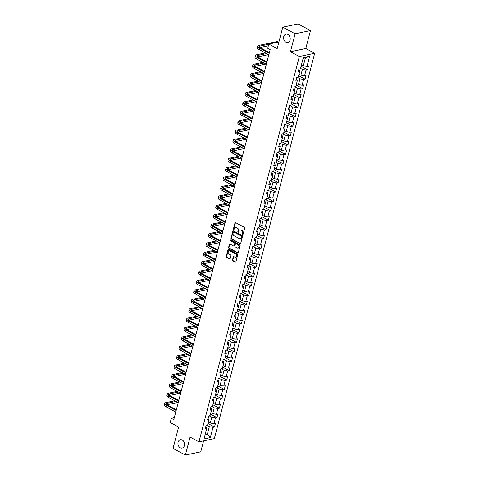 <?xml version="1.0" encoding="UTF-8"?>
<svg xmlns="http://www.w3.org/2000/svg" width="479" height="479" viewBox="0 0 479 479"><rect width="100%" height="100%" fill="white"/><g stroke="black" fill="none" stroke-linecap="round" stroke-linejoin="round"><path stroke-width="0.72" d="M242.578 234.68A0.455 0.353 -101.9 0 0 243.021 234.453L244.661 228.166A0.653 0.503 -101.9 0 0 244.332 227.315L235.602 222.633A0.653 0.503 -101.9 0 0 234.961 222.969L233.327 229.249A0.455 0.353 -101.9 0 0 234.003 229.615L234.219 228.8A2.084 1.605 -101.9 0 1 235.339 227.591A2.084 1.605 -101.9 0 1 236.261 227.741L236.991 228.13A2.084 1.605 -101.9 0 1 238.045 230.854L237.835 231.668A0.455 0.353 -101.9 0 0 238.512 232.034L238.728 231.219A2.084 1.605 -101.9 0 1 239.847 230.01A2.084 1.605 -101.9 0 1 240.769 230.159L241.5 230.549A2.084 1.605 -101.9 0 1 242.554 233.273L242.344 234.087A0.455 0.353 -101.9 0 0 242.578 234.68M182.254 440.051A4.251 3.269 -101.9 0 0 180.379 439.746A4.251 3.269 -101.9 0 0 177.937 443.374A4.251 3.269 -101.9 0 0 180.248 447.763A4.251 3.269 -101.9 0 0 182.122 448.063A4.251 3.269 -101.9 0 0 184.565 444.44A4.251 3.269 -101.9 0 0 182.254 440.051M287.903 34.464A4.251 3.269 -101.9 0 0 286.023 34.159A4.251 3.269 -101.9 0 0 283.58 37.787A4.251 3.269 -101.9 0 0 285.891 42.176A4.251 3.269 -101.9 0 0 287.771 42.481A4.251 3.269 -101.9 0 0 290.214 38.853A4.251 3.269 -101.9 0 0 287.903 34.464M232.483 259.959A0.653 0.503 -101.9 0 0 232.812 260.816L235.261 262.127A0.653 0.503 -101.9 0 0 235.902 261.791L237.722 254.816A0.653 0.503 -101.9 0 0 237.386 253.96L228.663 249.284A0.653 0.503 -101.9 0 0 228.022 249.613L226.202 256.594A0.653 0.503 -101.9 0 0 226.537 257.445L229.495 259.031A0.653 0.503 -101.9 0 0 230.13 258.702L230.908 255.714A0.653 0.503 -101.9 0 0 230.579 254.864L229.112 254.074A1.742 1.341 -101.9 0 1 228.166 252.277A1.742 1.341 -101.9 0 1 229.166 250.786A1.742 1.341 -101.9 0 1 229.938 250.912L235.68 253.99A1.742 1.341 -101.9 0 1 236.632 255.792A1.742 1.341 -101.9 0 1 235.626 257.283A1.742 1.341 -101.9 0 1 234.86 257.157L233.902 256.642A0.653 0.503 -101.9 0 0 233.261 256.978L232.483 259.959L232.896 259.875A0.653 0.503 -101.9 0 0 233.231 260.726L235.68 262.037A0.653 0.503 -101.9 0 0 235.746 262.067M295.112 33.793L290.436 51.756L305.794 48.529L310.47 30.572L295.112 33.793L282.766 27.177L277.191 48.571L268.797 44.068L267.695 48.289L270.168 49.612L173.781 419.64L171.308 418.317L170.213 422.532L178.607 427.034L173.033 448.428L185.385 455.05L200.743 451.823L203.593 440.884M290.436 51.756L299.327 56.522L198.953 441.86L190.061 437.093L185.385 455.05M240.057 243.727A0.653 0.503 -101.9 0 0 240.692 243.398L242.512 236.416A0.653 0.503 -101.9 0 0 242.182 235.566L233.453 230.89A0.653 0.503 -101.9 0 0 232.812 231.219L230.998 238.201A0.653 0.503 -101.9 0 0 231.327 239.051L240.47 243.643A0.653 0.503 -101.9 0 0 240.536 243.673M240.117 245.613L238.297 252.595A0.653 0.503 -101.9 0 1 237.656 252.93L228.932 248.248A0.653 0.503 -101.9 0 1 228.603 247.398L229.381 244.41A0.653 0.503 -101.9 0 1 230.016 244.08L233.554 245.978A0.653 0.503 -101.9 0 0 234.195 245.643L234.71 243.661A0.653 0.503 -101.9 0 0 234.381 242.811L230.698 240.835A0.455 0.353 -101.9 0 1 230.914 240.009L239.781 244.763A0.653 0.503 -101.9 0 1 240.117 245.613M282.766 27.177L298.124 23.95L310.47 30.572M299.327 56.522L314.685 53.295L214.311 438.632L198.953 441.86M208 423.55L214.49 427.029L215.43 423.412L213.915 423.729L215.424 417.945L216.939 417.628L217.879 414.012L216.364 414.329L217.873 408.545L219.388 408.228L220.328 404.611L218.813 404.929L220.322 399.145L221.837 398.827L222.777 395.211L221.262 395.528L222.771 389.744L224.286 389.427L225.226 385.811L223.711 386.128L225.22 380.344L226.735 380.021L227.675 376.404L226.16 376.728L227.669 370.938L229.184 370.62L230.124 367.004L228.609 367.321L230.118 361.537L231.632 361.22L232.572 357.603L231.058 357.921L232.566 352.137L234.081 351.82L235.021 348.203L233.507 348.52L235.015 342.736L236.53 342.419L237.47 338.803L235.955 339.12L237.464 333.336L238.979 333.019L239.919 329.402L238.404 329.72L239.913 323.936L241.428 323.612L242.368 319.996L240.853 320.319L242.362 314.529L243.877 314.212L244.817 310.596L243.302 310.913L244.811 305.129L246.326 304.812L247.266 301.195L245.751 301.513L247.26 295.729L248.775 295.411L249.715 291.795L248.2 292.112L249.709 286.328L251.224 286.011L252.164 282.394L250.649 282.712L252.158 276.928L253.672 276.611L254.612 272.994L253.098 273.311L254.606 267.527L256.121 267.204L257.061 263.588L255.547 263.911L257.055 258.121L258.57 257.804L259.51 254.187L257.995 254.505L259.504 248.721L261.019 248.403L261.959 244.787L260.444 245.104L261.953 239.32L263.468 239.003L264.408 235.387L262.893 235.704L264.402 229.92L265.917 229.603L266.857 225.986L265.342 226.304L266.851 220.52L268.366 220.202L269.306 216.586L267.791 216.903L269.3 211.119L270.815 210.796L271.755 207.179L270.24 207.503L271.749 201.713L273.264 201.396L274.204 197.779L272.689 198.096L274.198 192.313L275.712 191.995L276.652 188.379L275.138 188.696L276.646 182.912L278.161 182.595L279.101 178.978L277.586 179.296L279.095 173.512L280.61 173.194L281.55 169.578L280.035 169.895L281.544 164.111L283.059 163.794L283.999 160.178L282.484 160.495L283.993 154.705L285.508 154.388L286.448 150.771L284.933 151.095L286.442 145.305L287.957 144.987L288.897 141.371L287.382 141.688L288.891 135.904L290.406 135.587L291.346 131.97L289.831 132.288L291.34 126.504L292.855 126.187L293.795 122.57L292.28 122.887L293.789 117.104L295.303 116.786L296.244 113.17L294.729 113.487L296.238 107.703L297.752 107.386L298.692 103.769L297.178 104.087L298.686 98.297L300.201 97.979L301.141 94.363L299.626 94.686L301.135 88.896L302.65 88.579L303.59 84.963L302.075 85.28L303.584 79.496L305.099 79.179L306.039 75.562L304.524 75.88L306.033 70.096L307.548 69.778L308.488 66.162L306.973 66.479L309.644 56.235L303.333 57.558L300.662 67.802L299.147 68.126L298.207 71.736L299.722 71.419L299.405 70.012L298.746 69.659M214.49 427.029L212.975 427.346L210.305 437.59L203.994 438.92L206.665 428.675L205.15 428.992L206.09 425.376L207.605 425.059L209.113 419.275L207.599 419.592L208.539 415.976L210.053 415.658L211.562 409.868L210.047 410.192L210.988 406.575L212.502 406.252L214.011 400.468L212.496 400.785L213.436 397.169L214.951 396.851L216.46 391.068L214.945 391.385L215.885 387.768L217.4 387.451L218.909 381.667L217.394 381.985L218.334 378.368L219.849 378.051L221.358 372.267L219.843 372.584L220.783 368.968L222.298 368.65L223.807 362.866L222.292 363.184L223.232 359.567L224.747 359.25L226.256 353.46L224.741 353.777L225.681 350.167L227.196 349.844L228.705 344.06L227.19 344.377L228.13 340.761L229.645 340.443L231.153 334.659L229.639 334.977L230.579 331.36L232.093 331.043L233.602 325.259L232.087 325.576L233.028 321.96L234.542 321.643L236.051 315.859L234.536 316.176L235.476 312.559L236.991 312.242L238.5 306.458L236.985 306.776L237.925 303.159L239.44 302.842L240.949 297.052L239.434 297.369L240.374 293.759L241.889 293.435L243.398 287.651L241.883 287.969L242.823 284.352L244.338 284.035L245.847 278.251L244.332 278.568L245.272 274.952L246.787 274.635L248.296 268.851L246.781 269.168L247.721 265.552L249.236 265.234L250.745 259.45L249.23 259.768L250.17 256.151L251.685 255.834L253.193 250.05L251.679 250.367L252.619 246.751L254.133 246.434L255.642 240.644L254.127 240.961L255.067 237.35L256.582 237.027L258.091 231.243L256.576 231.561L257.516 227.944L259.031 227.627L260.54 221.843L259.025 222.16L259.965 218.544L261.48 218.226L262.989 212.442L261.474 212.76L262.414 209.143L263.929 208.826L265.438 203.042L263.923 203.359L264.863 199.743L266.378 199.426L267.887 193.636L266.372 193.959L267.312 190.343L268.827 190.025L270.336 184.235L268.821 184.553L269.761 180.942L271.276 180.619L272.785 174.835L271.27 175.152L272.21 171.536L273.725 171.219L275.233 165.435L273.719 165.752L274.659 162.136L276.173 161.818L277.682 156.034L276.167 156.352L277.107 152.735L278.622 152.418L280.131 146.634L278.616 146.951L279.556 143.335L281.071 143.017L282.58 137.228L281.065 137.551L282.005 133.934L283.52 133.617L285.029 127.827L283.514 128.144L284.454 124.534L285.969 124.211L287.478 118.427L285.963 118.744L286.903 115.128L288.418 114.81L289.927 109.026L288.412 109.344L289.352 105.727L290.867 105.41L292.376 99.626L290.861 99.943L291.801 96.327L293.316 96.01L294.825 90.226L293.31 90.543L294.25 86.927L295.765 86.609L297.273 80.819L295.759 81.143L296.699 77.526L298.213 77.209L299.722 71.419M209.179 415.838L211.784 417.239L210.281 423.023L208.401 422.011M208.137 417.508L208.796 417.862L209.113 419.275M210.281 423.023L213.915 423.729M211.784 417.239L215.424 417.945M211.628 406.437L214.233 407.833L212.73 413.622L210.85 412.611M210.586 408.108L211.245 408.461L211.562 409.868M212.73 413.622L216.364 414.329M214.233 407.833L217.873 408.545M214.077 397.037L216.682 398.432L215.179 404.216L213.299 403.21M213.035 398.708L213.694 399.061L214.011 400.468M215.179 404.216L218.813 404.929M216.682 398.432L220.322 399.145M216.526 387.637L219.131 389.032L217.628 394.816L215.748 393.81M215.484 389.307L216.143 389.661L216.46 391.068M217.628 394.816L221.262 395.528M219.131 389.032L222.771 389.744M218.975 378.236L221.579 379.631L220.077 385.415L218.196 384.409M217.933 379.907L218.592 380.26L218.909 381.667M220.077 385.415L223.711 386.128M221.579 379.631L225.22 380.344M221.424 368.83L224.028 370.231L222.525 376.015L220.645 375.009M220.382 370.506L221.041 370.86L221.358 372.267M222.525 376.015L226.16 376.728M224.028 370.231L227.669 370.938M223.873 359.43L226.477 360.831L224.974 366.615L223.094 365.603M222.831 361.1L223.489 361.453L223.807 362.866M224.974 366.615L228.609 367.321M226.477 360.831L230.118 361.537M226.322 350.029L228.926 351.424L227.423 357.214L225.543 356.202M225.28 351.7L225.938 352.053L226.256 353.46M227.423 357.214L231.058 357.921M228.926 351.424L232.566 352.137M228.77 340.629L231.375 342.024L229.872 347.808L227.992 346.802M227.729 342.299L228.387 342.653L228.705 344.06M229.872 347.808L233.507 348.52M231.375 342.024L235.015 342.736M231.219 331.229L233.824 332.624L232.321 338.408L230.441 337.402M230.177 332.899L230.836 333.252L231.153 334.659M232.321 338.408L235.955 339.12M233.824 332.624L237.464 333.336M233.668 321.828L236.273 323.223L234.77 329.007L232.89 328.001M232.626 323.499L233.285 323.852L233.602 325.259M234.77 329.007L238.404 329.72M236.273 323.223L239.913 323.936M236.117 312.422L238.722 313.823L237.219 319.607L235.339 318.601M235.075 314.098L235.734 314.452L236.051 315.859M237.219 319.607L240.853 320.319M238.722 313.823L242.362 314.529M238.566 303.021L241.171 304.422L239.668 310.206L237.788 309.195M237.524 304.692L238.183 305.045L238.5 306.458M239.668 310.206L243.302 310.913M241.171 304.422L244.811 305.129M241.015 293.621L243.619 295.016L242.117 300.806L240.236 299.794M239.973 295.292L240.632 295.645L240.949 297.052M242.117 300.806L245.751 301.513M243.619 295.016L247.26 295.729M243.464 284.221L246.068 285.616L244.565 291.4L242.685 290.394M242.422 285.891L243.081 286.244L243.398 287.651M244.565 291.4L248.2 292.112M246.068 285.616L249.709 286.328M245.913 274.82L248.517 276.215L247.014 281.999L245.134 280.993M244.871 276.491L245.529 276.844L245.847 278.251M247.014 281.999L250.649 282.712M248.517 276.215L252.158 276.928M248.362 265.42L250.966 266.815L249.463 272.599L247.583 271.593M247.32 267.09L247.978 267.444L248.296 268.851M249.463 272.599L253.098 273.311M250.966 266.815L254.606 267.527M250.81 256.014L253.415 257.415L251.912 263.199L250.032 262.193M249.769 257.69L250.427 258.043L250.745 259.45M251.912 263.199L255.547 263.911M253.415 257.415L257.055 258.121M253.259 246.613L255.864 248.014L254.361 253.798L252.481 252.786M252.217 248.284L252.876 248.637L253.193 250.05M254.361 253.798L257.995 254.505M255.864 248.014L259.504 248.721M255.708 237.213L258.313 238.608L256.81 244.398L254.93 243.386M254.666 238.883L255.325 239.237L255.642 240.644M256.81 244.398L260.444 245.104M258.313 238.608L261.953 239.32M258.157 227.812L260.762 229.207L259.259 234.991L257.379 233.986M257.115 229.483L257.774 229.836L258.091 231.243M259.259 234.991L262.893 235.704M260.762 229.207L264.402 229.92M260.606 218.412L263.211 219.807L261.708 225.591L259.828 224.585M259.564 220.083L260.223 220.436L260.54 221.843M261.708 225.591L265.342 226.304M263.211 219.807L266.851 220.52M263.055 209.012L265.659 210.407L264.157 216.191L262.276 215.185M262.013 210.682L262.672 211.035L262.989 212.442M264.157 216.191L267.791 216.903M265.659 210.407L269.3 211.119M265.504 199.605L268.108 201.006L266.605 206.79L264.725 205.784M264.462 201.282L265.121 201.635L265.438 203.042M266.605 206.79L270.24 207.503M268.108 201.006L271.749 201.713M267.953 190.205L270.557 191.606L269.054 197.39L267.174 196.378M266.911 191.875L267.569 192.229L267.887 193.636M269.054 197.39L272.689 198.096M270.557 191.606L274.198 192.313M270.401 180.805L273.006 182.2L271.503 187.99L269.623 186.978M269.36 182.475L270.018 182.828L270.336 184.235M271.503 187.99L275.138 188.696M273.006 182.2L276.646 182.912M272.85 171.404L275.455 172.799L273.952 178.583L272.072 177.577M271.809 173.075L272.467 173.428L272.785 174.835M273.952 178.583L277.586 179.296M275.455 172.799L279.095 173.512M275.299 162.004L277.904 163.399L276.401 169.183L274.521 168.177M274.257 163.674L274.916 164.028L275.233 165.435M276.401 169.183L280.035 169.895M277.904 163.399L281.544 164.111M277.748 152.603L280.353 153.999L278.85 159.782L276.97 158.777M276.706 154.274L277.365 154.627L277.682 156.034M278.85 159.782L282.484 160.495M280.353 153.999L283.993 154.705M280.197 143.197L282.802 144.598L281.299 150.382L279.419 149.376M279.155 144.874L279.814 145.227L280.131 146.634M281.299 150.382L284.933 151.095M282.802 144.598L286.442 145.305M282.646 133.797L285.25 135.192L283.748 140.982L281.868 139.97M281.604 135.467L282.263 135.82L282.58 137.228M283.748 140.982L287.382 141.688M285.25 135.192L288.891 135.904M285.095 124.396L287.699 125.791L286.197 131.581L284.316 130.569M284.053 126.067L284.712 126.42L285.029 127.827M286.197 131.581L289.831 132.288M287.699 125.791L291.34 126.504M287.544 114.996L290.148 116.391L288.645 122.175L286.765 121.169M286.502 116.666L287.161 117.02L287.478 118.427M288.645 122.175L292.28 122.887M290.148 116.391L293.789 117.104M289.993 105.596L292.597 106.991L291.094 112.775L289.214 111.769M288.951 107.266L289.609 107.619L289.927 109.026M291.094 112.775L294.729 113.487M292.597 106.991L296.238 107.703M292.441 96.195L295.046 97.59L293.543 103.374L291.663 102.368M291.4 97.866L292.058 98.219L292.376 99.626M293.543 103.374L297.178 104.087M295.046 97.59L298.686 98.297M294.89 86.789L297.495 88.19L295.992 93.974L294.112 92.968M293.849 88.465L294.507 88.813L294.825 90.226M295.992 93.974L299.626 94.686M297.495 88.19L301.135 88.896M297.339 77.388L299.944 78.784L298.441 84.573L296.561 83.562M296.297 79.059L296.956 79.412L297.273 80.819M298.441 84.573L302.075 85.28M299.944 78.784L303.584 79.496M299.788 67.988L302.393 69.383L300.89 75.173L299.01 74.161M300.89 75.173L304.524 75.88M302.393 69.383L306.033 70.096M309.644 56.235L305.374 57.935L303.339 65.767L301.459 64.761M303.339 65.767L306.973 66.479M305.794 48.529L314.685 53.295M174.29 417.688L171.308 418.317M278.916 41.942L268.797 44.068M305.374 57.935L303.111 58.408M205.413 433.465L207.299 434.471L209.335 426.639L206.73 425.238M205.03 434.95L207.299 434.471L210.305 437.59M205.689 426.915L206.347 427.268L206.665 428.675M209.335 426.639L212.975 427.346M301.057 66.3L307.548 69.778M298.609 75.7L305.099 79.179M296.16 85.1L302.65 88.579M293.711 94.501L300.201 97.979M291.262 103.901L297.752 107.386M288.813 113.307L295.303 116.786M286.364 122.708L292.855 126.187M283.915 132.108L290.406 135.587M281.466 141.509L287.957 144.987M279.017 150.909L285.508 154.388M276.569 160.309L283.059 163.794M274.12 169.716L280.61 173.194M271.671 179.116L278.161 182.595M269.222 188.516L275.712 191.995M266.773 197.917L273.264 201.396M264.324 207.317L270.815 210.796M261.875 216.718L268.366 220.202M259.426 226.124L265.917 229.603M256.978 235.524L263.468 239.003M254.529 244.925L261.019 248.403M252.08 254.325L258.57 257.804M249.631 263.725L256.121 267.204M247.182 273.126L253.672 276.611M244.733 282.532L251.224 286.011M242.284 291.933L248.775 295.411M239.835 301.333L246.326 304.812M237.386 310.733L243.877 314.212M234.938 320.134L241.428 323.612M232.489 329.534L238.979 333.019M230.04 338.94L236.53 342.419M227.591 348.341L234.081 351.82M225.142 357.741L231.632 361.22M222.693 367.142L229.184 370.62M220.244 376.542L226.735 380.021M217.795 385.942L224.286 389.427M215.346 395.349L221.837 398.827M212.898 404.749L219.388 408.228M210.449 414.149L216.939 417.628M242.967 234.578A0.455 0.353 -101.9 0 1 242.757 233.997L242.973 233.183A2.084 1.605 -101.9 0 0 241.913 230.459L241.5 230.549M240.063 229.986A2.084 1.605 -101.9 0 1 240.266 229.926A2.084 1.605 -101.9 0 1 241.188 230.07L241.913 230.459M235.554 227.567A2.084 1.605 -101.9 0 1 235.758 227.507A2.084 1.605 -101.9 0 1 236.68 227.657L237.404 228.046A2.084 1.605 -101.9 0 1 238.464 230.77L238.249 231.585A0.455 0.353 -101.9 0 0 238.458 232.165M235.536 222.603A0.653 0.503 -101.9 0 0 235.381 222.879L233.74 229.166A0.455 0.353 -101.9 0 0 233.95 229.746M233.387 230.86A0.653 0.503 -101.9 0 0 233.231 231.129L231.411 238.111A0.653 0.503 -101.9 0 0 231.74 238.961L240.47 243.643M241.661 236.704A0.455 0.353 -101.9 0 0 241.434 236.105L233.77 232.004A0.455 0.353 -101.9 0 0 233.321 232.231L233.099 233.093A2.084 1.605 -101.9 0 0 234.159 235.818L239.392 238.626A2.084 1.605 -101.9 0 0 240.314 238.77A2.084 1.605 -101.9 0 0 241.44 237.56L242.081 236.614A0.455 0.353 -101.9 0 0 241.847 236.021L241.434 236.105M233.812 231.992A0.455 0.353 -101.9 0 1 234.189 231.914L241.847 236.021M240.518 238.71A2.084 1.605 -101.9 0 0 240.733 238.686A2.084 1.605 -101.9 0 0 241.853 237.476L241.44 237.56M242.081 236.614L241.853 237.476M229.95 244.051A0.653 0.503 -101.9 0 0 229.794 244.326L229.016 247.308A0.653 0.503 -101.9 0 0 229.345 248.164L238.075 252.84A0.653 0.503 -101.9 0 0 238.141 252.87M234.039 245.919A0.653 0.503 -101.9 0 0 234.608 245.559L235.129 243.577A0.653 0.503 -101.9 0 0 234.794 242.721L230.698 240.835M230.938 240.021A0.455 0.353 -101.9 0 0 231.112 240.751M237.231 247.942A1.742 1.341 -101.9 0 0 237.997 248.068A1.742 1.341 -101.9 0 0 239.003 246.583A1.742 1.341 -101.9 0 0 238.051 244.781L236.027 243.697A0.653 0.503 -101.9 0 0 235.393 244.027L234.872 246.008A0.653 0.503 -101.9 0 0 235.207 246.859L237.231 247.942M238.201 248.002A1.742 1.341 -101.9 0 0 238.416 247.984A1.742 1.341 -101.9 0 0 239.416 246.493A1.742 1.341 -101.9 0 0 238.47 244.691L238.051 244.781M235.961 243.667A0.653 0.503 -101.9 0 1 236.446 243.607L238.47 244.691M233.83 256.612A0.653 0.503 -101.9 0 0 233.674 256.888L232.896 259.875M235.83 257.217A1.742 1.341 -101.9 0 0 236.045 257.193A1.742 1.341 -101.9 0 0 237.045 255.708A1.742 1.341 -101.9 0 0 236.099 253.906L235.68 253.99M229.375 250.768A1.742 1.341 -101.9 0 1 229.579 250.703A1.742 1.341 -101.9 0 1 230.351 250.822L236.099 253.906M228.591 249.254A0.653 0.503 -101.9 0 0 228.435 249.529L226.621 256.51A0.653 0.503 -101.9 0 0 226.95 257.361L229.908 258.947A0.653 0.503 -101.9 0 0 229.974 258.977M278.317 42.068L277.329 41.541L258.882 45.415A4.982 1.73 14.6 0 0 257.768 46.146A4.982 1.73 14.6 0 0 259.474 48.056L269.21 53.277M257.768 46.146L257.373 47.655A4.982 1.73 14.6 0 0 259.079 49.559L268.821 54.78M269.39 52.594L260.51 47.834A3.317 1.15 -165.4 0 1 259.373 46.565A3.317 1.15 -165.4 0 1 260.115 46.074L268.743 44.266M260.001 47.523L268.354 45.768M265.378 52.935L256.433 54.816A4.982 1.73 14.6 0 0 255.319 55.546A4.982 1.73 14.6 0 0 257.025 57.456L266.761 62.677M255.319 55.546L254.924 57.055A4.982 1.73 14.6 0 0 256.63 58.965L266.372 64.186M266.941 61.995L258.061 57.24A3.317 1.15 -165.4 0 1 256.924 55.965A3.317 1.15 -165.4 0 1 257.666 55.48L266.611 53.6M257.552 56.923L268.521 54.624M269.527 52.067L268.719 52.235M262.929 62.336L253.984 64.216A4.982 1.73 14.6 0 0 252.87 64.946A4.982 1.73 14.6 0 0 254.577 66.856L264.312 72.078M252.87 64.946L252.475 66.455A4.982 1.73 14.6 0 0 254.181 68.365L263.923 73.586M264.492 71.401L255.612 66.641A3.317 1.15 -165.4 0 1 254.475 65.366A3.317 1.15 -165.4 0 1 255.217 64.881L264.163 63M255.103 66.33L266.073 64.024M267.078 61.468L266.27 61.635M260.48 71.742L251.535 73.616A4.982 1.73 14.6 0 0 250.421 74.347A4.982 1.73 14.6 0 0 252.128 76.257L261.863 81.478M250.421 74.347L250.026 75.856A4.982 1.73 14.6 0 0 251.732 77.766L261.474 82.987M262.043 80.801L253.163 76.041A3.317 1.15 -165.4 0 1 252.026 74.766A3.317 1.15 -165.4 0 1 252.768 74.281L261.714 72.401M252.655 75.73L263.624 73.425M264.63 70.868L263.821 71.042M258.031 81.143L249.086 83.023A4.982 1.73 14.6 0 0 247.972 83.753A4.982 1.73 14.6 0 0 249.679 85.657L259.414 90.878M247.972 83.753L247.577 85.256A4.982 1.73 14.6 0 0 249.284 87.166L259.025 92.387M259.594 90.202L250.715 85.442A3.317 1.15 -165.4 0 1 249.577 84.166A3.317 1.15 -165.4 0 1 250.319 83.681L259.265 81.801M250.206 85.13L261.175 82.825M262.181 80.268L261.372 80.442M255.582 90.543L246.637 92.423A4.982 1.73 14.6 0 0 245.523 93.154A4.982 1.73 14.6 0 0 247.23 95.064L256.966 100.285M245.523 93.154L245.128 94.656A4.982 1.73 14.6 0 0 246.835 96.566L256.576 101.787M257.145 99.602L248.266 94.842A3.317 1.15 -165.4 0 1 247.128 93.573A3.317 1.15 -165.4 0 1 247.871 93.082L256.816 91.208M247.757 94.531L258.726 92.225M259.732 89.669L258.923 89.842M253.134 99.943L244.188 101.823A4.982 1.73 14.6 0 0 243.075 102.554A4.982 1.73 14.6 0 0 244.781 104.464L254.517 109.685M243.075 102.554L242.679 104.063A4.982 1.73 14.6 0 0 244.386 105.967L254.127 111.188M254.696 109.002L245.817 104.242A3.317 1.15 -165.4 0 1 244.679 102.973A3.317 1.15 -165.4 0 1 245.422 102.482L254.367 100.608M245.308 103.931L256.277 101.632M257.283 99.075L256.475 99.243M250.685 109.344L241.739 111.224A4.982 1.73 14.6 0 0 240.626 111.954A4.982 1.73 14.6 0 0 242.332 113.864L252.068 119.085M240.626 111.954L240.23 113.463A4.982 1.73 14.6 0 0 241.937 115.373L251.679 120.594M252.247 118.403L243.368 113.649A3.317 1.15 -165.4 0 1 242.23 112.373A3.317 1.15 -165.4 0 1 242.973 111.888L251.918 110.008M242.859 113.331L253.828 111.032M254.834 108.476L254.026 108.643M248.236 118.744L239.29 120.624A4.982 1.73 14.6 0 0 238.177 121.355A4.982 1.73 14.6 0 0 239.883 123.265L249.619 128.486M238.177 121.355L237.782 122.863A4.982 1.73 14.6 0 0 239.488 124.774L249.23 129.995M249.798 127.809L240.919 123.049A3.317 1.15 -165.4 0 1 239.781 121.774A3.317 1.15 -165.4 0 1 240.524 121.289L249.469 119.409M240.41 122.738L251.379 120.433M252.385 117.876L251.577 118.044M245.787 128.15L236.842 130.025A4.982 1.73 14.6 0 0 235.728 130.755A4.982 1.73 14.6 0 0 237.434 132.665L247.17 137.886M235.728 130.755L235.333 132.264A4.982 1.73 14.6 0 0 237.039 134.174L246.781 139.395M247.35 137.21L238.47 132.449A3.317 1.15 -165.4 0 1 237.333 131.174A3.317 1.15 -165.4 0 1 238.075 130.689L247.02 128.809M237.961 132.138L248.93 129.833M249.936 127.276L249.128 127.45M243.338 137.551L234.393 139.431A4.982 1.73 14.6 0 0 233.279 140.161A4.982 1.73 14.6 0 0 234.985 142.065L244.721 147.287M233.279 140.161L232.884 141.664A4.982 1.73 14.6 0 0 234.59 143.574L244.332 148.795M244.901 146.61L236.021 141.85A3.317 1.15 -165.4 0 1 234.884 140.581A3.317 1.15 -165.4 0 1 235.626 140.09L244.571 138.209M235.512 141.539L246.481 139.233M247.487 136.677L246.679 136.85M240.889 146.951L231.944 148.831A4.982 1.73 14.6 0 0 230.83 149.562A4.982 1.73 14.6 0 0 232.537 151.472L242.272 156.693M230.83 149.562L230.435 151.065A4.982 1.73 14.6 0 0 232.141 152.975L241.883 158.196M242.452 156.01L233.572 151.25A3.317 1.15 -165.4 0 1 232.435 149.981A3.317 1.15 -165.4 0 1 233.177 149.49L242.123 147.616M233.063 150.939L244.033 148.634M245.038 146.077L244.23 146.251M238.44 156.352L229.495 158.232A4.982 1.73 14.6 0 0 228.381 158.962A4.982 1.73 14.6 0 0 230.088 160.872L239.823 166.093M228.381 158.962L227.986 160.471A4.982 1.73 14.6 0 0 229.692 162.375L239.434 167.596M240.003 165.411L231.123 160.651A3.317 1.15 -165.4 0 1 229.986 159.381A3.317 1.15 -165.4 0 1 230.728 158.89L239.674 157.016M230.615 160.339L241.584 158.04M242.59 155.483L241.781 155.651M235.991 165.752L227.046 167.632A4.982 1.73 14.6 0 0 225.932 168.363A4.982 1.73 14.6 0 0 227.639 170.273L237.374 175.494M225.932 168.363L225.537 169.871A4.982 1.73 14.6 0 0 227.244 171.781L236.985 177.002M237.554 174.811L228.675 170.057A3.317 1.15 -165.4 0 1 227.537 168.782A3.317 1.15 -165.4 0 1 228.279 168.297L237.225 166.417M228.166 169.74L239.135 167.44M240.141 164.884L239.332 165.051M233.542 175.152L224.597 177.032A4.982 1.73 14.6 0 0 223.483 177.763A4.982 1.73 14.6 0 0 225.19 179.673L234.926 184.894M223.483 177.763L223.088 179.272A4.982 1.73 14.6 0 0 224.795 181.182L234.536 186.403M235.105 184.217L226.226 179.457A3.317 1.15 -165.4 0 1 225.088 178.182A3.317 1.15 -165.4 0 1 225.831 177.697L234.776 175.817M225.717 179.146L236.686 176.841M237.692 174.284L236.883 174.452M231.094 184.559L222.148 186.433A4.982 1.73 14.6 0 0 221.035 187.163A4.982 1.73 14.6 0 0 222.741 189.073L232.477 194.294M221.035 187.163L220.639 188.672A4.982 1.73 14.6 0 0 222.346 190.582L232.087 195.803M232.656 193.618L223.777 188.858A3.317 1.15 -165.4 0 1 222.639 187.582A3.317 1.15 -165.4 0 1 223.382 187.097L232.327 185.217M223.268 188.546L234.237 186.241M235.243 183.685L234.435 183.858M228.645 193.959L219.699 195.839A4.982 1.73 14.6 0 0 218.586 196.57A4.982 1.73 14.6 0 0 220.292 198.474L230.028 203.695M218.586 196.57L218.19 198.072A4.982 1.73 14.6 0 0 219.897 199.982L229.639 205.204M230.207 203.018L221.328 198.258A3.317 1.15 -165.4 0 1 220.19 196.989A3.317 1.15 -165.4 0 1 220.933 196.498L229.878 194.618M220.819 197.947L231.788 195.642M232.794 193.085L231.986 193.259M226.196 203.359L217.25 205.24A4.982 1.73 14.6 0 0 216.137 205.97A4.982 1.73 14.6 0 0 217.843 207.88L227.579 213.101M216.137 205.97L215.742 207.473A4.982 1.73 14.6 0 0 217.448 209.383L227.19 214.604M227.759 212.419L218.879 207.658A3.317 1.15 -165.4 0 1 217.741 206.389A3.317 1.15 -165.4 0 1 218.484 205.898L227.429 204.024M218.37 207.347L229.339 205.042M230.345 202.485L229.537 202.659M223.747 212.76L214.802 214.64A4.982 1.73 14.6 0 0 213.688 215.37A4.982 1.73 14.6 0 0 215.394 217.28L225.13 222.501M213.688 215.37L213.293 216.879A4.982 1.73 14.6 0 0 214.999 218.783L224.741 224.004M225.31 221.819L216.43 217.059A3.317 1.15 -165.4 0 1 215.293 215.789A3.317 1.15 -165.4 0 1 216.035 215.299L224.98 213.424M215.921 216.748L226.89 214.448M227.896 211.892L227.088 212.059M221.298 222.16L212.353 224.04A4.982 1.73 14.6 0 0 211.239 224.771A4.982 1.73 14.6 0 0 212.945 226.681L222.681 231.902M211.239 224.771L210.844 226.28A4.982 1.73 14.6 0 0 212.55 228.19L222.292 233.411M222.861 231.219L213.981 226.465A3.317 1.15 -165.4 0 1 212.844 225.19A3.317 1.15 -165.4 0 1 213.586 224.705L222.531 222.825M213.472 226.148L224.441 223.849M225.447 221.292L224.639 221.46M218.849 231.561L209.904 233.441A4.982 1.73 14.6 0 0 208.79 234.171A4.982 1.73 14.6 0 0 210.497 236.081L220.232 241.302M208.79 234.171L208.395 235.68A4.982 1.73 14.6 0 0 210.101 237.59L219.843 242.811M220.412 240.626L211.532 235.866A3.317 1.15 -165.4 0 1 210.395 234.59A3.317 1.15 -165.4 0 1 211.137 234.105L220.083 232.225M211.023 235.554L221.993 233.249M222.998 230.692L222.19 230.86M216.4 240.967L207.455 242.841A4.982 1.73 14.6 0 0 206.341 243.572A4.982 1.73 14.6 0 0 208.048 245.482L217.783 250.703M206.341 243.572L205.946 245.08A4.982 1.73 14.6 0 0 207.652 246.99L217.394 252.211M217.963 250.026L209.083 245.266A3.317 1.15 -165.4 0 1 207.946 243.991A3.317 1.15 -165.4 0 1 208.688 243.506L217.634 241.626M208.575 244.955L219.544 242.649M220.55 240.093L219.741 240.266M213.951 250.367L205.006 252.247A4.982 1.73 14.6 0 0 203.892 252.978A4.982 1.73 14.6 0 0 205.599 254.888L215.334 260.103M203.892 252.978L203.497 254.481A4.982 1.73 14.6 0 0 205.204 256.391L214.945 261.612M215.514 259.426L206.635 254.666A3.317 1.15 -165.4 0 1 205.497 253.397A3.317 1.15 -165.4 0 1 206.239 252.906L215.185 251.026M206.126 254.355L217.095 252.05M218.101 249.493L217.292 249.667M211.502 259.768L202.557 261.648A4.982 1.73 14.6 0 0 201.443 262.378A4.982 1.73 14.6 0 0 203.15 264.288L212.886 269.509M201.443 262.378L201.048 263.881A4.982 1.73 14.6 0 0 202.755 265.791L212.496 271.012M213.065 268.827L204.186 264.067A3.317 1.15 -165.4 0 1 203.048 262.797A3.317 1.15 -165.4 0 1 203.791 262.306L212.736 260.432M203.677 263.755L214.646 261.45M215.652 258.894L214.843 259.067M209.054 269.168L200.108 271.048A4.982 1.73 14.6 0 0 198.995 271.779A4.982 1.73 14.6 0 0 200.701 273.689L210.437 278.91M198.995 271.779L198.599 273.287A4.982 1.73 14.6 0 0 200.306 275.191L210.047 280.413M210.616 278.227L201.737 273.467A3.317 1.15 -165.4 0 1 200.599 272.198A3.317 1.15 -165.4 0 1 201.342 271.713L210.287 269.833M201.228 273.156L212.197 270.857M213.203 268.3L212.395 268.468M206.605 278.568L197.659 280.449A4.982 1.73 14.6 0 0 196.546 281.179A4.982 1.73 14.6 0 0 198.252 283.089L207.988 288.31M196.546 281.179L196.151 282.688A4.982 1.73 14.6 0 0 197.857 284.598L207.599 289.819M208.167 287.628L199.288 282.873A3.317 1.15 -165.4 0 1 198.15 281.598A3.317 1.15 -165.4 0 1 198.893 281.113L207.838 279.233M198.779 282.556L209.748 280.257M210.754 277.7L209.946 277.868M204.156 287.969L195.21 289.849A4.982 1.73 14.6 0 0 194.097 290.579A4.982 1.73 14.6 0 0 195.803 292.489L205.539 297.71M194.097 290.579L193.702 292.088A4.982 1.73 14.6 0 0 195.408 293.998L205.15 299.219M205.719 297.034L196.839 292.274A3.317 1.15 -165.4 0 1 195.701 290.998A3.317 1.15 -165.4 0 1 196.444 290.514L205.389 288.633M196.33 291.962L207.299 289.657M208.305 287.101L207.497 287.268M201.707 297.375L192.762 299.249A4.982 1.73 14.6 0 0 191.648 299.98A4.982 1.73 14.6 0 0 193.354 301.89L203.09 307.111M191.648 299.98L191.253 301.489A4.982 1.73 14.6 0 0 192.959 303.399L202.701 308.62M203.27 306.434L194.39 301.674A3.317 1.15 -165.4 0 1 193.253 300.399A3.317 1.15 -165.4 0 1 193.995 299.914L202.94 298.034M193.881 301.363L204.85 299.058M205.856 296.501L205.048 296.675M199.258 306.776L190.313 308.656A4.982 1.73 14.6 0 0 189.199 309.386A4.982 1.73 14.6 0 0 190.905 311.296L200.641 316.511M189.199 309.386L188.804 310.889A4.982 1.73 14.6 0 0 190.51 312.799L200.252 318.02M200.821 315.835L191.941 311.075A3.317 1.15 -165.4 0 1 190.804 309.805A3.317 1.15 -165.4 0 1 191.546 309.314L200.491 307.434M191.432 310.763L202.401 308.458M203.407 305.901L202.599 306.075M196.809 316.176L187.864 318.056A4.982 1.73 14.6 0 0 186.75 318.786A4.982 1.73 14.6 0 0 188.457 320.696L198.192 325.918M186.75 318.786L186.355 320.289A4.982 1.73 14.6 0 0 188.061 322.199L197.803 327.42M198.372 325.235L189.492 320.475A3.317 1.15 -165.4 0 1 188.355 319.206A3.317 1.15 -165.4 0 1 189.097 318.715L198.043 316.841M188.983 320.164L199.953 317.858M200.958 315.302L200.15 315.475M194.36 325.576L185.415 327.456A4.982 1.73 14.6 0 0 184.301 328.187A4.982 1.73 14.6 0 0 186.008 330.097L195.743 335.318M184.301 328.187L183.906 329.696A4.982 1.73 14.6 0 0 185.613 331.6L195.354 336.821M195.923 334.635L187.044 329.875A3.317 1.15 -165.4 0 1 185.906 328.606A3.317 1.15 -165.4 0 1 186.648 328.121L195.594 326.241M186.535 329.564L197.504 327.265M198.51 324.708L197.701 324.876M191.911 334.977L182.966 336.857A4.982 1.73 14.6 0 0 181.852 337.587A4.982 1.73 14.6 0 0 183.559 339.497L193.294 344.718M181.852 337.587L181.457 339.096A4.982 1.73 14.6 0 0 183.164 341.006L192.905 346.227M193.474 344.042L184.595 339.282A3.317 1.15 -165.4 0 1 183.457 338.006A3.317 1.15 -165.4 0 1 184.199 337.521L193.145 335.641M184.086 338.964L195.055 336.665M196.061 334.108L195.252 334.276M189.462 344.377L180.517 346.257A4.982 1.73 14.6 0 0 179.403 346.988A4.982 1.73 14.6 0 0 181.11 348.898L190.846 354.119M179.403 346.988L179.008 348.496A4.982 1.73 14.6 0 0 180.715 350.406L190.456 355.628M191.025 353.442L182.146 348.682A3.317 1.15 -165.4 0 1 181.008 347.407A3.317 1.15 -165.4 0 1 181.751 346.922L190.696 345.042M181.637 348.371L192.606 346.066M193.612 343.509L192.803 343.677M187.014 353.783L178.068 355.658A4.982 1.73 14.6 0 0 176.955 356.388A4.982 1.73 14.6 0 0 178.661 358.298L188.397 363.519M176.955 356.388L176.559 357.897A4.982 1.73 14.6 0 0 178.266 359.807L188.007 365.028M188.576 362.843L179.697 358.082A3.317 1.15 -165.4 0 1 178.559 356.807A3.317 1.15 -165.4 0 1 179.302 356.322L188.247 354.442M179.188 357.771L190.157 355.466M191.163 352.909L190.355 353.083M184.565 363.184L175.619 365.064A4.982 1.73 14.6 0 0 174.506 365.794A4.982 1.73 14.6 0 0 176.212 367.704L185.948 372.919M174.506 365.794L174.111 367.297A4.982 1.73 14.6 0 0 175.817 369.207L185.559 374.428M186.127 372.243L177.248 367.483A3.317 1.15 -165.4 0 1 176.11 366.213A3.317 1.15 -165.4 0 1 176.853 365.722L185.798 363.842M176.739 367.171L187.708 364.866M188.714 362.31L187.906 362.483M182.116 372.584L173.17 374.464A4.982 1.73 14.6 0 0 172.057 375.195A4.982 1.73 14.6 0 0 173.763 377.105L183.499 382.326M172.057 375.195L171.662 376.698A4.982 1.73 14.6 0 0 173.368 378.608L183.11 383.829M183.679 381.643L174.799 376.883A3.317 1.15 -165.4 0 1 173.661 375.614A3.317 1.15 -165.4 0 1 174.404 375.123L183.349 373.249M174.29 376.572L185.259 374.267M186.265 371.71L185.457 371.884M179.667 381.985L170.722 383.865A4.982 1.73 14.6 0 0 169.608 384.595A4.982 1.73 14.6 0 0 171.314 386.505L181.05 391.726M169.608 384.595L169.213 386.104A4.982 1.73 14.6 0 0 170.919 388.008L180.661 393.229M181.23 391.044L172.35 386.284A3.317 1.15 -165.4 0 1 171.213 385.014A3.317 1.15 -165.4 0 1 171.955 384.529L180.9 382.649M171.841 385.972L182.81 383.673M183.816 381.116L183.008 381.284M177.218 391.385L168.273 393.265A4.982 1.73 14.6 0 0 167.159 393.995A4.982 1.73 14.6 0 0 168.865 395.905L178.601 401.127M167.159 393.995L166.764 395.504A4.982 1.73 14.6 0 0 168.47 397.414L178.212 402.635M178.781 400.45L169.901 395.69A3.317 1.15 -165.4 0 1 168.764 394.415A3.317 1.15 -165.4 0 1 169.506 393.93L178.451 392.05M169.392 395.373L180.361 393.073M181.367 390.517L180.559 390.684M174.769 400.791L165.824 402.665A4.982 1.73 14.6 0 0 164.71 403.396A4.982 1.73 14.6 0 0 166.417 405.306L176.152 410.527M164.71 403.396L164.315 404.905A4.982 1.73 14.6 0 0 166.021 406.815L175.763 412.036M176.332 409.85L167.452 405.09A3.317 1.15 -165.4 0 1 166.315 403.815A3.317 1.15 -165.4 0 1 167.057 403.33L176.003 401.45M166.943 404.779L177.913 402.474M178.918 399.917L178.11 400.085M242.973 233.183L242.554 233.273M241.188 230.07L240.769 230.159M238.249 231.585L237.835 231.668M238.464 230.77L238.045 230.854M237.404 228.046L236.991 228.13M236.68 227.657L236.261 227.741M233.74 229.166L233.327 229.249M235.381 222.879L234.961 222.969M242.757 233.997L242.344 234.087M231.74 238.961L231.327 239.051M231.411 238.111L230.998 238.201M233.231 231.129L232.812 231.219M234.189 231.914L233.77 232.004M238.075 252.84L237.656 252.93M229.345 248.164L228.932 248.248M229.016 247.308L228.603 247.398M229.794 244.326L229.381 244.41M234.608 245.559L234.195 245.643M235.129 243.577L234.71 243.661M234.794 242.721L234.381 242.811M236.446 243.607L236.027 243.697M233.674 256.888L233.261 256.978M230.351 250.822L229.938 250.912M229.908 258.947L229.495 259.031M226.95 257.361L226.537 257.445M226.621 256.51L226.202 256.594M228.435 249.529L228.022 249.613M235.68 262.037L235.261 262.127M233.231 260.726L232.812 260.816M259.474 48.056L259.079 49.559M260.115 46.074L259.786 47.349M257.025 57.456L256.63 58.965M257.666 55.48L257.337 56.756M254.577 66.856L254.181 68.365M255.217 64.881L254.888 66.156M252.128 76.257L251.732 77.766M252.768 74.281L252.439 75.556M249.679 85.657L249.284 87.166M250.319 83.681L249.99 84.957M247.23 95.064L246.835 96.566M247.871 93.082L247.541 94.357M244.781 104.464L244.386 105.967M245.422 102.482L245.092 103.757M242.332 113.864L241.937 115.373M242.973 111.888L242.643 113.164M239.883 123.265L239.488 124.774M240.524 121.289L240.195 122.564M237.434 132.665L237.039 134.174M238.075 130.689L237.746 131.965M234.985 142.065L234.59 143.574M235.626 140.09L235.297 141.365M232.537 151.472L232.141 152.975M233.177 149.49L232.848 150.765M230.088 160.872L229.692 162.375M230.728 158.89L230.399 160.166M227.639 170.273L227.244 171.781M228.279 168.297L227.95 169.572M225.19 179.673L224.795 181.182M225.831 177.697L225.501 178.972M222.741 189.073L222.346 190.582M223.382 187.097L223.052 188.373M220.292 198.474L219.897 199.982M220.933 196.498L220.603 197.773M217.843 207.88L217.448 209.383M218.484 205.898L218.155 207.173M215.394 217.28L214.999 218.783M216.035 215.299L215.706 216.574M212.945 226.681L212.55 228.19M213.586 224.705L213.257 225.98M210.497 236.081L210.101 237.59M211.137 234.105L210.808 235.381M208.048 245.482L207.652 246.99M208.688 243.506L208.359 244.781M205.599 254.888L205.204 256.391M206.239 252.906L205.91 254.181M203.15 264.288L202.755 265.791M203.791 262.306L203.461 263.582M200.701 273.689L200.306 275.191M201.342 271.713L201.012 272.982M198.252 283.089L197.857 284.598M198.893 281.113L198.563 282.388M195.803 292.489L195.408 293.998M196.444 290.514L196.115 291.789M193.354 301.89L192.959 303.399M193.995 299.914L193.666 301.189M190.905 311.296L190.51 312.799M191.546 309.314L191.217 310.59M188.457 320.696L188.061 322.199M189.097 318.715L188.768 319.99M186.008 330.097L185.613 331.6M186.648 328.121L186.319 329.39M183.559 339.497L183.164 341.006M184.199 337.521L183.87 338.797M181.11 348.898L180.715 350.406M181.751 346.922L181.421 348.197M178.661 358.298L178.266 359.807M179.302 356.322L178.972 357.597M176.212 367.704L175.817 369.207M176.853 365.722L176.523 366.998M173.763 377.105L173.368 378.608M174.404 375.123L174.075 376.398M171.314 386.505L170.919 388.008M171.955 384.529L171.626 385.799M168.865 395.905L168.47 397.414M169.506 393.93L169.177 395.205M166.417 405.306L166.021 406.815M167.057 403.33L166.728 404.605M240.266 229.926L239.847 230.01M235.758 227.507L235.339 227.591M233.986 231.884L233.572 231.968M240.733 238.686L240.314 238.77M234.261 245.937L233.842 246.02M238.416 247.984L237.997 248.068M236.159 243.56L235.74 243.649M236.045 257.193L235.626 257.283M229.579 250.703L229.166 250.786"/></g></svg>
